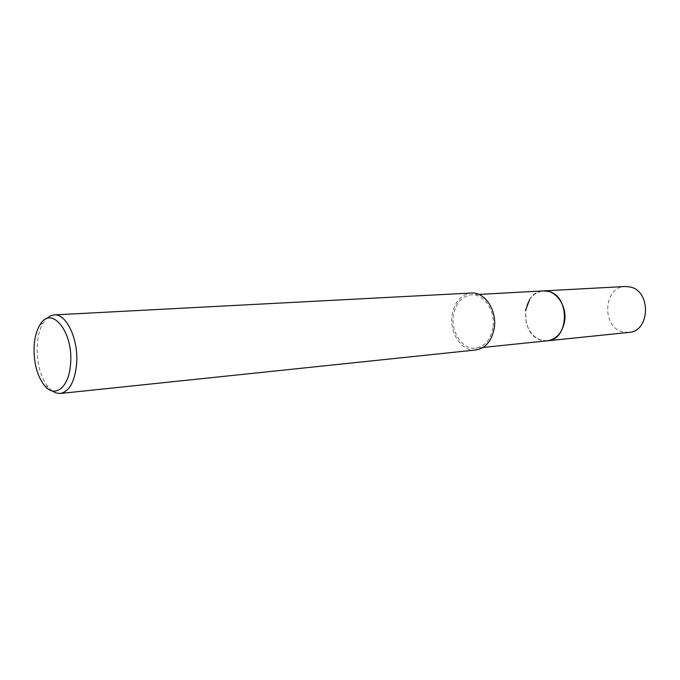 <?xml version="1.0" encoding="UTF-8"?>
<svg xmlns="http://www.w3.org/2000/svg" width="680" height="680" viewBox="0 0 680 680"><rect width="100%" height="100%" fill="white"/><g stroke="black" fill="none" stroke-linecap="round" stroke-linejoin="round"><path stroke-width="0.51" stroke-dasharray="3.4 2.55" d="M547.409 340.808C537.192 340.918 530.145 335.002 526.269 323.06L525.555 310.394C527.875 298.732 533.851 292.247 543.49 290.912M547.052 340.841C536.987 340.748 530.068 334.824 526.277 323.06L525.555 310.394M492.889 327.734C490.569 339.771 484.806 346.587 475.609 348.202C462.553 350.03 450.662 332.24 453.364 315.579C455.66 303.127 461.669 296.208 471.418 294.814C484.007 293.548 495.694 311.125 492.889 327.734M51.833 390.771L48.39 387.481C40.298 376.856 36.584 362.627 37.247 344.794C37.885 335.775 39.899 328.406 43.308 322.702L46.189 318.911M475.838 349.979C461.898 351.942 449.208 332.953 452.089 315.18C454.529 301.886 460.955 294.508 471.367 293.029M529.686 299.387C533.188 294.304 537.667 291.482 543.133 290.938M628.821 332.418L622.616 331.865C601.281 326.986 603.475 286.62 625.217 286.493M546.899 340.858L541.059 340.178C519.503 334.815 521.067 291.72 542.98 290.938M483.063 347.438L475.609 348.202M44.48 385.551L48.39 387.481M39.746 325.219L43.308 322.702M478.898 294.406L471.418 294.814"/><path stroke-width="1.02" d="M542.98 290.938L543.498 290.904C555.934 289.697 567.384 306.076 564.553 321.589C562.215 332.843 556.504 339.243 547.409 340.808L546.899 340.858M543.133 290.938C555.688 289.399 567.435 305.898 564.562 321.589C562.156 333.03 556.325 339.447 547.052 340.841M46.189 318.911L49.98 316.047L54.111 314.916C66.428 313.352 78.778 339.702 76.602 364.157C74.732 381.811 69.292 391.587 60.282 393.482L56.023 393.006L51.833 390.771M54.111 314.916L471.367 293.029C484.789 291.695 497.25 310.445 494.25 328.151C491.776 340.977 485.639 348.245 475.838 349.979L60.282 393.482M70.559 363.817C69.233 387.481 54.85 398.675 44.48 385.551C36.975 375.666 33.524 362.406 34.127 345.78C34.723 337.382 36.592 330.523 39.746 325.219C50.889 304.334 73.593 331.415 70.559 363.817M525.555 310.394L529.686 299.387M547.417 340.816C569.313 340.034 570.401 295.894 548.531 291.44L543.498 290.904L625.217 286.493L630.122 286.969C651.44 290.998 650.19 331.559 628.821 332.418L483.063 347.438M543.49 290.912L478.898 294.406"/></g></svg>
